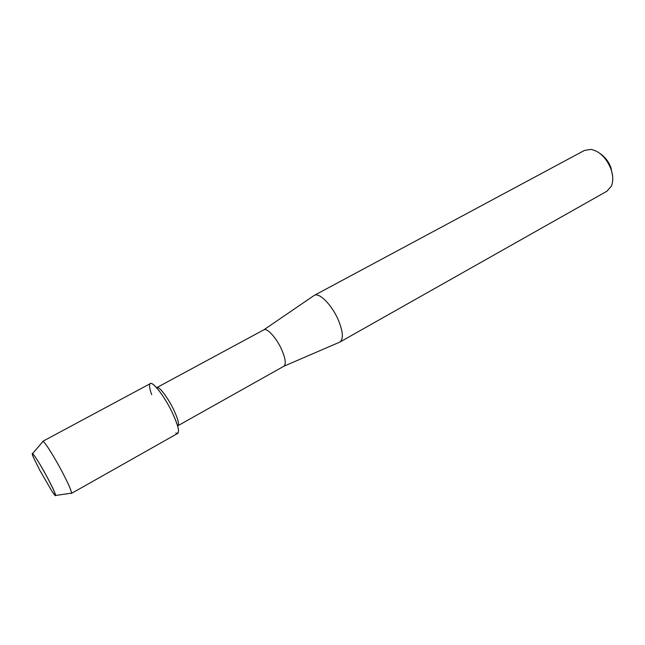 <?xml version="1.0" encoding="UTF-8"?>
<svg xmlns="http://www.w3.org/2000/svg" width="645" height="645" viewBox="0 0 645 645"><rect width="100%" height="100%" fill="white"/><g stroke="black" fill="none" stroke-linecap="round" stroke-linejoin="round"><path stroke-width="0.97" d="M48.093 478.888C37.749 459.216 27.711 445.098 34.274 459.192L39.942 470.528L51.81 491.03C57.824 499.577 56.591 495.529 48.093 478.888C40.466 464.779 35.298 456.329 32.589 453.548C31.831 453.153 32.395 455.031 34.274 459.192L39.942 470.528L51.81 491.03C54.317 494.844 55.607 496.328 55.672 495.473C55.422 493.57 52.898 488.047 48.093 478.888M263.845 329.813C267.07 327.644 276.439 337.883 281.583 349.413C285.509 358.523 286.275 364.135 283.889 366.223L177.875 425.748C179.383 424.16 177.907 418.653 173.457 409.228C167.684 397.28 158.92 385.936 156.856 387.572L263.821 329.829L313.672 295.789M175.803 433.045C180.398 434.488 179.108 427.433 171.949 411.905C162.935 393.184 149.447 377.51 149.576 385.42C149.495 387.435 150.196 390.515 151.696 394.659M339.286 342.318L339.939 342.035C343.648 339.052 343.084 331.651 338.254 319.831C331.853 304.867 319.138 292.12 314.26 295.394L314.236 295.402M339.939 342.035L606.921 191.218L611.315 186.228C613.363 181.39 613.218 175.585 610.871 168.797C606.268 157.783 599.648 151.309 591.03 149.39L584.467 150.43L314.26 295.394M612.621 176.262L611.017 167.789C608.638 161.605 605.018 156.88 600.156 153.607M70.829 493.231L71.563 493.119C71.442 490.748 68.426 483.879 62.533 472.519C54.728 457.579 44.965 442.019 43.078 441.382L42.594 441.946M71.418 493.433L177.778 433.359C179.697 431.336 177.754 424.184 171.949 411.905C164.394 396.28 152.994 381.469 150.374 383.582L42.731 441.341M283.889 366.223L339.915 342.043M32.589 453.548L43.078 441.382M55.672 495.473L71.563 493.119"/></g></svg>
